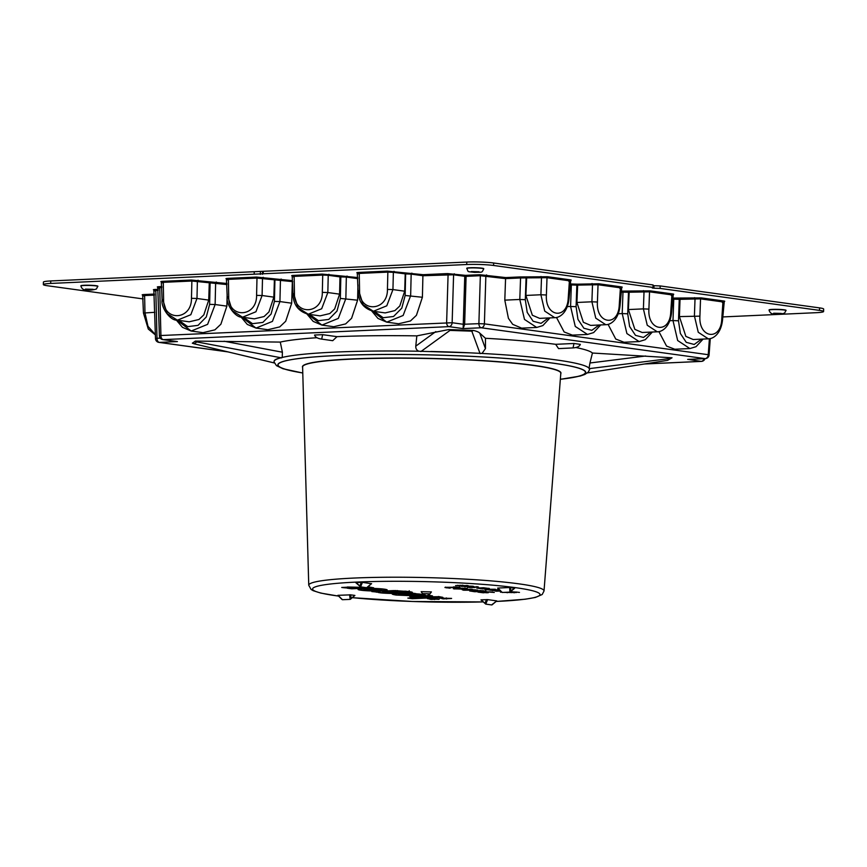 <?xml version="1.0" encoding="UTF-8"?>
<svg xmlns="http://www.w3.org/2000/svg" width="867" height="867" viewBox="0 0 867 867"><rect width="100%" height="100%" fill="white"/><g stroke="black" fill="none" stroke-linecap="round" stroke-linejoin="round"><path stroke-width="1.3" d="M653.057 285.655L660.155 285.926L819.575 307.893A19.15 1.701 1.4 0 1 823.65 309.053L823.585 311.524A19.15 1.701 1.4 0 1 816.248 312.684L722.764 316.932M654 285.72L653.935 288.191L652.255 287.985L653.014 287.432L653.079 284.95L493.659 262.994L493.594 265.465A19.15 1.701 -178.6 0 0 466.717 264.522L50.687 283.433A19.15 1.701 -178.6 0 0 43.35 284.593A19.15 1.701 -178.6 0 0 47.425 285.742L143.185 298.931M43.35 284.593L43.415 282.111A19.15 1.701 -178.6 0 1 50.752 280.951L466.771 262.051A19.15 1.701 1.4 0 1 493.659 262.994M653.014 287.432L493.594 265.465M653.935 288.191L660.101 288.408L819.51 310.375A19.15 1.701 1.4 0 1 823.585 311.524M785.979 310.624A8.486 0.759 -178.6 0 0 786.044 310.538A8.486 0.759 -178.6 0 0 778.1 309.595A8.486 0.759 -178.6 0 0 769.127 310.039A8.486 0.759 1.4 0 0 769.062 310.126L769.062 309.909A8.497 0.759 1.4 0 1 769.127 309.822A8.497 0.759 -178.6 0 1 778.1 309.378A8.497 0.759 -178.6 0 1 786.055 310.332A8.497 0.759 -178.6 0 1 786.001 310.419M80.945 285.698A8.497 0.759 -178.6 0 0 80.88 285.796L80.891 286.012C81.834 289.101 83.969 290.38 87.274 289.849C89.8 290.326 92.845 290.055 96.378 289.025L97.873 286.208A8.497 0.759 1.4 0 0 89.919 285.254A8.497 0.759 1.4 0 0 80.945 285.698M476.286 267.74A8.497 0.759 -178.6 0 0 466.76 268.261L466.76 268.477C468.982 272.455 466.002 271.273 474.531 272.379C483.212 271.924 481.423 273.148 483.743 268.889L483.753 268.672A8.497 0.759 1.4 0 0 476.286 267.74M154.413 290.044C152.809 289.784 153.091 289.589 155.247 289.459L158.26 289.318M143.228 295.127C141.624 294.867 141.906 294.672 144.063 294.542L154.391 294.076M672.554 298.075L701.316 297.901L723.717 300.99C725.311 301.25 725.04 301.445 722.883 301.575M621.054 291.106L650.304 290.868L672.694 293.956C674.298 294.216 674.027 294.412 671.871 294.552M620.371 287.454C622.528 287.324 622.799 287.129 621.206 286.858L598.804 283.78L577.704 284.181L576.902 302.475L591.901 301.792L592.519 284.549A0.954 0.585 87.4 0 0 591.955 283.542M577.704 284.181L570.042 283.964M569.359 280.42C571.516 280.29 571.787 280.095 570.183 279.835L547.792 276.746L520.005 276.941L505.754 277.581L505.569 278.632L480.34 275.706A0.954 0.585 87.4 0 0 479.776 274.709L465.525 275.359A0.954 0.748 -82.2 0 0 464.755 276.313L466.099 276.356L464.647 324.312L463.13 328.593L448.954 326.642A3.923 3.078 -82.2 0 0 452.14 322.73L160.915 335.518L159.734 287.681C158 287.768 157.772 287.931 159.062 288.158M505.754 277.581L479.776 274.709M357.854 273.007C356.261 272.747 356.532 272.552 358.689 272.422L387.278 271.122L423.096 274.687L447.513 273.582L465.525 275.359A0.954 0.585 -92.6 0 1 466.099 276.356L480.34 275.706L478.887 323.662L484.393 323.857L708.231 354.701A3.923 3.078 97.8 0 1 705.055 358.613A3.923 2.417 87.4 0 0 705.326 358.624L705.326 358.624A3.923 3.923 0 0 0 709.065 354.993L708.231 354.701L709.412 338.715M292.743 275.966C291.139 275.706 291.42 275.511 293.577 275.381L322.156 274.08L357.822 277.57M291.691 303.201L279.933 301.575L272.433 321.397L256.014 328.084L267.849 329.709L279.738 326.902L285.698 321.256L291.691 303.201L292.374 280.626L274.427 278.86L273.853 297.143L268.943 311.925L264.067 316.542L254.334 318.85L242.5 317.224L232.258 310.668L228.043 297.067M274.438 278.849L256.426 277.072L227.837 278.361C225.68 278.502 225.409 278.697 227.002 278.957M226.97 283.487L209.315 281.808L208.73 300.101L203.821 314.884L198.944 319.5L189.212 321.809L177.377 320.183L167.136 313.626L162.931 300.025M209.315 281.808L191.304 280.03L162.714 281.32C160.568 281.461 160.287 281.656 161.891 281.916M161.858 286.554L159.16 286.684C157.003 286.814 156.732 287.01 158.336 287.27M660.155 285.926L660.101 288.408M254.237 271.707L254.183 274.189M263.286 271.295L263.221 273.777M158.433 287.27L157.751 287.14L159.409 335.811L160.915 335.518A3.923 2.417 87.4 0 0 163.245 339.626A3.923 3.078 97.8 0 1 162.801 339.604L177.41 341.576L159.322 342.4A3.923 2.417 -92.6 0 1 156.992 338.293L155.496 338.585L153.838 289.914L154.521 290.044M227.154 294.043L226.872 306.138L220.89 324.204L214.929 329.839L203.041 332.657L191.206 331.031L176.89 320.107M307.59 314.136L321.928 325.092L333.762 326.718L345.651 323.9L351.601 318.265L357.594 300.199L357.952 284.875M372.366 311.101L386.736 322.145L398.571 323.77L410.459 320.963L416.42 315.317L422.402 297.262L422.912 275.728L453.593 274.774A0.954 0.748 97.8 0 1 454.373 273.82M672.044 357.789L667.525 360.379L672.044 357.789L592.432 353.032A161.034 14.316 -178.6 0 0 576.067 347.569M573.997 343.484L580.337 344.362C579.579 346.432 577.151 347.624 573.033 347.916L558.554 348.61L555.682 344.318L573.997 343.484L573.033 347.916M473.545 330.446L471.821 331.172L450.016 330.403L448.716 329.568L473.545 330.446C477.002 331.346 479.083 332.245 479.776 333.145L485.455 338.282A161.034 14.316 1.4 0 1 555.682 344.318M448.716 329.568L416.832 335.876A161.034 14.316 -178.6 0 0 337.003 336.656L322.654 334.673L314.569 335.041C315.22 337.165 317.593 338.52 321.679 339.105L322.654 334.673M195.357 341.089L196.82 341.912L194.175 343.787L192.333 343.224L195.357 341.089L280.279 342.086A161.034 14.316 1.4 0 1 316.921 337.718M560.353 379.323L580.229 376.04L584.813 374.457L588.238 372.127L589.56 369.645A157.827 14.035 -178.6 0 0 589.593 369.266L589.061 368.193L589.95 362.991L592.432 353.032M485.455 338.282L485.455 348.588L482.019 353.443A157.827 14.035 1.4 0 1 589.061 368.193M430.78 351.471A157.827 14.035 -178.6 0 1 450.84 352.056A157.827 14.035 1.4 0 1 470.597 352.869L418.891 351.233C416.702 350.355 415.661 348.664 415.781 346.15L416.832 335.876M321.679 339.105L332.711 340.688L337.003 336.656M280.279 342.086L282.393 352.208L282.241 357.442L278.881 358.374C275.522 359.144 273.907 360.282 274.048 361.799L274.492 362.97M470.597 352.869L482.019 353.443M302.767 372.929A153.741 13.666 1.4 0 1 301.391 358.223A153.741 13.666 1.4 0 1 450.276 355.503A153.741 13.666 -178.6 0 1 560.353 379.226M302.616 367.38A129.302 11.499 1.4 0 1 447.296 358.884A129.302 11.499 -178.6 0 1 560.786 373.688M447.274 359.057A129.14 11.477 1.4 0 1 560.808 373.287L544.021 590.991A117.674 10.458 -178.6 0 0 440.566 578.018A117.674 10.458 1.4 0 0 308.75 585.236L302.605 366.979A129.14 11.477 -178.6 0 1 447.274 359.057M496.563 600.939L491.806 604.949L492.543 604.061L491.806 604.949L485.748 604.115L480.968 599.899L485.748 604.115L487.633 599.617L496.693 600.874M487.633 599.617L481.488 599.834M485.39 603.8L481.185 599.856M510.175 587.555L514.684 588.216L510.63 591.522M509.623 587.523L509.937 592.107L510.88 591.077L509.937 592.107L502.221 592.454L497.831 588.054L509.384 587.523M361.669 582.353L355.795 582.646L360.228 586.558M371.39 583.686L362.46 582.375L360.574 586.872L356.315 582.591M350.853 598.783L354.906 595.477L351.102 598.338L350.68 594.849L354.603 595.391M354.82 595.423L350.496 599.205M337.902 595.326L350.68 594.849M421.178 591.673L431.408 591.923L429.999 593.83L422.489 593.646L421.178 591.673M483.537 592.811L477.945 592.118L484.805 592.616L483.504 591.825L484.837 591.695L494.298 592.464L487.07 591.901L488.305 592.703L483.623 592.627M470.434 589.582L477.782 590.199L463.639 590.21L462.176 589.733L471.323 589.224L472.504 589.419L470.781 589.961L470.413 589.213L471.431 589.235M463.715 589.192L453.419 588.78L462.328 588.194L467.432 588.704L463.498 588.888M457.949 587.197L453.398 586.916L460.095 587.761L448.629 587.523L447.513 587.663L449.854 588.184L444.934 587.512L457.917 587.219M468.267 585.745L455.565 585.593L468.028 585.615M473.772 586.504L461.071 586.352L473.534 586.374M471.106 587.49L467.411 587.262L476.872 586.829L472.222 587.349L475.138 587.533L468.776 587.447M485.249 589.723L495.566 589.571L487.969 589.907L484.816 589.213M500.335 590.427L489.736 590.199L498.352 590.156L495.783 589.798L499.511 589.95L497.734 589.506M500.682 591.142L494.981 591.056M500.4 590.839L499.685 591.131M516.504 592.497L503.825 592.389M513.958 591.944L516.255 592.15M404.824 591.641L395.753 591.294A12.095 1.073 1.4 0 1 402.255 593.039A15.747 1.398 1.4 0 1 393.629 593.429A13.558 1.203 1.4 0 1 383.452 593.115A10.361 0.921 1.4 0 1 377.73 592.118L371.835 591.576L393.629 590.59L408.433 591.478C413.407 592.237 413.624 592.66 409.083 592.746L404.716 592.15L405.062 591.392L394.973 590.546M411.251 595.683L396.035 595.055C391.429 594.242 391.006 593.819 394.767 593.797L407.425 593.223A8.876 0.791 -178.6 0 0 410.524 592.876L414.393 593.689C430.704 594.567 420.723 596.203 409.441 595.044L401.204 594.285C398.105 594.274 398.354 594.513 401.941 594.979L411.251 595.683M486.485 599.606L485.054 603.031M514.38 588.129L510.88 591.077L510.457 587.588M361.311 582.364L359.881 585.789M355.795 582.646L360.574 586.872L366.633 587.707L371.52 583.621M338.054 595.304L342.443 599.715L341.544 598.772L342.443 599.715L350.16 599.368L351.102 598.338L350.16 599.368L349.607 594.784M483.613 590.73L479.516 590.6L485.78 591.294L474.726 591.738L469.849 590.98L478.237 591.001M478.27 590.98L483.58 590.752M475.875 590.828L483.656 590.741M469.058 589.408L463.357 589.636M476.189 589.961L470.391 589.571M471.323 589.831L464.604 589.928L471.29 589.853M455.923 588.942L464.929 588.541L455.836 588.931M457.581 587.23L446.592 587.306M459.694 585.474L466.945 585.951M465.774 585.648L466.966 585.442M460.052 585.854L459.434 586.135M457.527 585.301L461.396 585.832M461.97 585.539L459.987 585.247M501.96 592.118L500.454 592.183M507.889 592.204L513.459 591.901M514.153 591.955L507.119 592.389L514.033 592.269M515.865 592.009L519.474 592.421M493.247 589.419L486.886 589.582L492.889 589.484M484.36 588.194L482.399 588.856L476.698 588.075L483.472 587.739L489.4 588.552L482.399 588.856M481.152 588.411L482.258 588.075M477.273 587.88L476.698 588.075L477.273 587.88M482.063 587.978L476.752 588.075M488.847 588.281L489.4 588.552L488.847 588.281M483.884 588.444L483.634 587.761M477.045 586.861L471.55 587.078M471.767 587.262L471.182 587.089M476.828 586.623L478.476 587.057M463.032 586.059L466.901 586.591M467.476 586.298L465.492 586.005M472.786 586.244L473.599 586.406L472.45 586.71M471.28 586.406L472.472 586.2M469.491 586.352L467.92 586.45M465.557 586.612L464.94 586.894M462.599 586.287L465.026 586.536M497.311 589.733L498.937 589.874M457.093 585.528L459.521 585.778M499.067 590.861L500.649 591.099M499.284 591.056L496.292 591.24M372.171 587.598L351.731 588.791L347.277 588.184L349.499 588.075A10.913 0.975 1.4 0 1 341.717 587.458L347.418 587.208A13.254 1.181 -178.6 0 0 349.423 587.479L364.411 587.403L347.353 587.002M348.805 588.108L351.785 588.52L351.839 587.674M343.278 587.393A10.632 0.943 1.4 0 0 350.246 587.837L349.499 588.075L350.376 587.577M369.147 586.981L373.644 587.793L351.731 588.791M382.065 590.806L381.903 590.546A13.363 1.192 1.4 0 0 386.931 589.766L384.309 589.159A13.644 1.214 1.4 0 1 382.065 590.806A160.774 14.295 1.4 0 1 380.017 590.893A13.644 1.214 1.4 0 1 360.965 590.221A13.644 1.214 1.4 0 1 363.197 588.574A160.774 14.295 1.4 0 1 365.711 588.465L378.185 590.189A7.369 0.65 -178.6 0 0 379.681 589.365A6.145 0.542 -178.6 0 0 371.824 589.018L367.305 588.4A13.644 1.214 1.4 0 1 384.309 589.159L367.348 588.4M366.004 588.509L365.939 589.3A6.156 0.542 -178.6 0 0 365.354 590.026A6.156 0.542 -178.6 0 0 373.493 590.34L365.939 589.3M373.536 590.34C367.12 590.329 363.869 590.026 363.772 589.419A6.437 0.574 -178.6 0 1 365.982 589.029L373.493 590.34L374.045 589.614M378.153 589.983L381.112 589.527A7.651 0.683 -178.6 0 0 379.919 589.126A6.427 0.574 -178.6 0 0 371.91 588.758L371.824 589.018M369.158 588.379L371.943 588.39M379.681 589.365L379.995 588.726M365.668 588.26L378.185 590.189M409.647 595.466L396.035 595.055M396.544 593.126L396.273 594.805C391.754 594.014 391.31 593.602 394.951 593.581M410.925 594.459L417.309 594.339L404.922 593.852L411.077 594.686L417.439 593.884M411.099 594.686L417.016 594.578L408.14 593.971L407.934 593.191M404.791 593.342L405.355 594.101L408.14 593.971M410.524 592.876L415.846 593.613M414.426 593.418L413.7 593.321M422.977 594.675L409.657 594.534M406.916 594.892L406.883 595.087C400.272 594.935 397.552 594.643 398.712 594.198L398.625 593.624M409.441 595.044L398.712 594.198M428.049 595.098L432.492 595.9L417.352 596.984L438.388 596.713L442.788 597.32L412.258 598.707L407.858 598.1L418.089 597.634A10.003 0.889 1.4 0 1 410.113 596.789A10.003 0.889 1.4 0 1 413.646 595.954L424.971 595.445L410.102 596.323M438.344 596.518L442.734 597.32M441.303 597.125L412.258 598.707M409.387 598.035L412.345 597.905M410.113 596.377A9.721 0.867 1.4 0 0 418.794 597.406L418.089 597.634L418.902 597.168M378.185 591.283L377.73 592.118L376.235 592.183M373.363 591.511L376.321 591.37M395.168 591.056L395.753 591.294L395.168 591.056M405.084 591.923L405.084 591.923C406.59 591.803 406.58 591.63 405.062 591.392L405.117 591.066M411.89 592.139L409.148 592.475L409.235 590.774M405.767 592.009L409.083 592.746M274.362 362.948L193.926 343.765L274.373 362.98M175.665 341.381L163.245 339.626L448.954 326.642A3.923 2.417 87.4 0 1 446.635 322.535L448.087 274.579A0.954 0.585 87.4 0 0 447.513 273.582M155.15 290.933C153.86 290.705 154.077 290.543 155.811 290.456L158.282 290.347M688.322 359.404L701.132 361.387A3.923 3.078 -82.2 0 0 704.102 358.678M486.625 274.947A0.954 0.748 97.8 0 0 485.856 275.901L484.393 323.857A3.923 3.078 97.8 0 1 481.218 327.769A3.923 2.417 -92.6 0 1 478.887 323.662L463.303 324.269L452.14 322.73L453.593 274.774L464.755 276.313L463.13 328.593L481.218 327.769L705.055 358.613L688.376 359.372M423.096 274.687L422.912 275.728L411.164 274.113A0.954 0.748 97.8 0 1 411.933 273.148M371.661 310.939L378.001 318.471L386.736 322.145L403.144 315.469L410.655 295.636L411.164 274.113L405.648 273.907A0.954 0.585 87.4 0 0 405.247 272.964L404.705 291.193L392.946 289.578L393.358 272.325L405.648 273.907L405.149 295.484L422.402 297.262M358.895 291.117L363.11 304.718L373.352 311.275L385.186 312.911L394.918 310.603L399.795 305.986L404.705 291.193M358.591 273.907C357.302 273.679 357.529 273.517 359.263 273.419L359.567 290.683L358.06 290.954C358.374 301.705 363.468 308.479 373.352 311.275L386.79 305.802L392.946 289.578L387.441 289.415L387.852 272.119L393.358 272.325A0.954 0.748 97.8 0 1 394.127 271.36M306.907 313.995L313.193 321.408L321.928 325.092L338.336 318.406L345.846 298.584L346.345 277.061L357.843 278.643M293.783 294.076L297.988 307.677L308.229 314.233L320.064 315.87L329.796 313.561L334.673 308.945L339.582 294.151L327.834 292.537L328.235 275.283L339.983 276.898L339.582 294.151M340.167 275.858L339.983 276.898L346.345 277.061A0.954 0.748 97.8 0 1 347.125 276.096M293.469 276.866C292.179 276.638 292.407 276.475 294.141 276.378L294.444 293.642L292.948 293.913C293.252 304.664 298.356 311.437 308.229 314.233L321.668 308.76L327.834 292.537L322.318 292.374L322.73 275.077L328.235 275.283A0.954 0.748 97.8 0 1 329.016 274.319M240.972 316.932L247.279 324.41L256.014 328.084L241.665 317.084M292.721 281.634L256.99 278.069L228.4 279.369C226.677 279.456 226.45 279.618 227.739 279.846M226.991 284.56L191.878 281.027L163.289 282.328C161.555 282.414 161.327 282.577 162.617 282.805M256.426 277.072A0.954 0.585 87.4 0 1 256.99 278.069L256.589 295.365L262.094 295.517L255.938 311.752L242.5 317.224C235.087 317.983 225.788 303.916 227.208 296.893L228.715 296.622L228.4 279.369A0.954 0.585 87.4 0 0 227.837 278.361M209.554 281.797A0.954 0.585 87.4 0 1 210.117 282.794L209.619 304.36L215.124 304.523L207.625 324.345L191.206 331.031L182.471 327.347L176.218 319.966M191.304 280.03A0.954 0.585 87.4 0 1 191.878 281.027L191.466 298.324L196.982 298.476L190.827 314.71L177.377 320.183C169.965 320.942 160.677 306.875 162.096 299.852L163.592 299.581L163.289 282.328A0.954 0.585 87.4 0 0 162.714 281.32M504.8 300.145L519.799 299.462L524.492 319.435L536.706 327.455L521.609 328.138L512.679 324.323L508.42 318.33L504.8 300.145L505.569 278.632L520.568 277.949A0.954 0.585 87.4 0 0 520.005 276.941M599.13 325.006L591.803 330.338L583.859 328.225L577.964 319.359L576.089 306.69L570.573 306.463L575.265 326.436L587.49 334.445L572.383 335.128L564.135 331.953L556.484 317.452M608.07 324.356L615.743 339.04L624.012 342.248L639.12 341.565L645.265 339.691L652.363 332.028M658.898 331.606L666.55 346.074L674.786 349.238L689.894 348.556L696.038 346.692L703.115 339.062M526.692 277.158L525.89 295.441L540.889 294.758L541.507 277.516A0.954 0.585 87.4 0 0 540.943 276.508M568.741 281.266C570.475 281.146 570.703 280.984 569.413 280.789L568.232 297.999C567.408 320.248 544.931 317.181 546.394 294.986L547.012 277.7L520.568 277.949L519.799 299.462L525.304 299.689L526.074 278.134A0.954 0.748 97.8 0 1 526.648 277.223M546.394 294.986L540.889 294.758L544.736 311.112L554.75 317.68L539.653 318.362L532.338 315.241L525.89 295.441M576.089 306.69L576.858 285.124L571.342 284.94A0.954 0.585 87.4 0 0 570.779 283.932M619.753 288.299C621.487 288.18 621.715 288.017 620.425 287.822L619.255 305.021C618.42 327.282 595.943 324.215 597.417 302.019L591.901 301.792L595.759 318.146L605.773 324.702L590.665 325.396L583.35 322.264L576.902 302.475M621.206 286.858A0.954 0.748 97.8 0 0 620.425 287.822L598.035 284.734L576.858 285.124A0.954 0.748 97.8 0 1 577.628 284.17M620.978 292.146L628.488 292.244L627.719 313.8L622.213 313.572L626.895 333.546L639.12 341.565M629.204 291.279L628.402 309.562L634.85 329.362L642.165 332.484L657.262 331.801C662.03 331.931 670.191 327.022 671.578 312.391L673.269 294.401L671.795 294.542M629.193 291.29A0.954 0.748 97.8 0 0 628.488 292.244L649.524 291.821L648.906 309.107L643.401 308.88L647.248 325.233L657.262 331.801M680.216 298.313L680.031 299.343L700.536 298.855L722.937 301.944C724.227 302.139 723.999 302.301 722.265 302.42M694.467 297.663A0.954 0.585 87.4 0 1 695.031 298.671L694.413 315.913L698.26 332.267L708.285 338.834C713.042 338.954 721.203 334.044 722.59 319.424L724.281 301.423L722.818 301.575M672.489 299.115L680.031 299.343L679.414 316.596L685.862 336.396L693.177 339.517L708.285 338.834M669.833 320.714L672.987 320.573L677.669 340.536L689.894 348.556M650.304 290.868A0.954 0.748 97.8 0 0 649.524 291.821L671.925 294.91C673.215 295.105 672.987 295.268 671.253 295.398M155.399 334.651L147.986 326.328L144.962 312.749L144.626 295.549A0.954 0.585 87.4 0 0 144.063 294.542M143.955 296.015C142.665 295.788 142.892 295.636 144.626 295.549L154.424 295.105M466.771 262.051L466.717 264.522M819.575 307.893L819.51 310.375M50.752 280.951L50.687 283.433M260.403 271.924L260.338 274.395M262.538 271.826L262.473 274.308M773.602 313.247L781.362 313.431M97.863 286.424A8.486 0.759 1.4 0 0 89.919 285.471A8.486 0.759 1.4 0 0 80.945 285.915A8.486 0.759 -178.6 0 0 80.891 286.012M85.378 289.155L93.181 289.318M483.743 268.889A8.486 0.759 1.4 0 0 476.276 267.957A8.486 0.759 -178.6 0 0 466.76 268.477M479.061 271.783L471.301 271.588M160.254 338.141L156.992 338.293L155.811 290.456A0.954 0.585 87.4 0 0 155.247 289.459M161.869 287.584L159.734 287.681A0.954 0.585 87.4 0 0 159.16 286.684M644.484 363.988L701.403 361.398A3.923 2.417 -92.6 0 1 701.132 361.387L644.712 363.956M155.496 338.585A3.923 3.923 0 0 0 158.889 342.378A3.923 3.078 -82.2 0 0 159.322 342.4L227.598 351.807M418.891 351.233A157.827 14.035 -178.6 0 0 282.241 357.442M587.403 372.908L667.547 360.379L587.425 372.897M670.169 358.494L589.137 368.659M302.767 372.973A153.979 13.688 -178.6 0 1 301.087 358.223A153.979 13.688 -178.6 0 1 450.309 355.481A153.979 13.688 1.4 0 1 560.353 379.269M274.048 361.799A157.827 14.035 1.4 0 1 278.881 358.374M338.618 596.084A113.75 10.111 -178.6 0 1 326.534 584.499A113.75 10.111 -178.6 0 1 440.002 582.06A113.75 10.111 1.4 0 1 535.882 591.727A113.75 10.111 1.4 0 1 496.13 601.449M483.212 601.904A113.75 10.111 1.4 0 1 412.584 601.481A113.75 10.111 -178.6 0 1 352.327 597.656M369.179 587.187L373.59 587.793M432.384 598.458L439.298 599.054L431.018 599.433L428.081 598.663L438.691 598.967M428.081 595.304L432.438 595.9M440.133 598.111L451.349 598.501L443.08 598.88L440.133 598.111L451.295 598.49M486.842 599.596L487.427 599.606M350.398 594.816L349.845 594.784M478.768 592.031L479.527 592.053M479.885 592.172L484.859 592.616M485.509 592.519L484.111 591.673M484.826 592.616L485.888 592.215L485.314 591.673M484.837 591.695L492.033 592.031M492.12 592.042L493.54 592.28M487.937 592.302L485.748 592.443M486.886 592.833L486.658 592.15M485.932 590.904L485.91 591.662M469.751 591.045L470.391 590.958M474.487 590.893L475.799 590.817M479.516 590.6L480.155 590.514M480.123 590.514L485.791 591.218M463.639 590.21L462.794 589.625M462.176 589.733L463.325 589.636M470.315 589.213L472.309 589.354M469.871 590.059L469.155 589.538M464.929 590.134L465.514 590.221M454.601 589.007L453.809 588.4M467.01 588.487L465.872 588.433M466.153 589.051L465.546 588.66M454.731 588.433L464.3 588.281M464.322 588.281L466.164 588.465M455.067 588.411L462.1 588.964M447.22 587.544L445.324 587.143M446.397 587.869L446.711 587.306M453.3 586.992L453.918 586.894M447.513 587.663L448.196 587.859M448.282 587.88L450.331 588.064M462.978 585.247L461.905 585.258L462.479 585.702M463.368 585.778L461.569 585.821M511.216 592.02L510.197 592.009M511.27 591.782L515.161 592.074M513.947 592.79L516.223 592.226M507.412 592.725L505.678 592.28M511.151 592.594L513.773 592.41M507.347 592.432L512.159 592.551M486.864 589.603L485.509 589.289M484.729 589.267L494.808 589.267M495.295 589.332L489.389 589.658M491.676 589.322L487.005 589.625M487.07 589.636L492.846 589.484M466.836 586.038L472.721 586.233M470.629 586.493L471.561 586.179M468.483 586.005L467.411 586.016M468.874 586.536L467.075 586.58M489.736 590.199L498.406 590.156M493.063 590.676L490.028 589.972M492.564 590.394L496.206 590.676M492.803 590.243L491.979 590.059M499.717 590.156L498.655 590.134M358.353 589.148L365.701 588.465M380.017 590.893L379.854 590.633A13.363 1.192 1.4 0 1 365.917 590.427A13.363 1.192 1.4 0 1 358.353 589.192M381.762 588.877L381.903 590.546A160.493 14.262 1.4 0 1 379.854 590.633L379.811 590.059M394.767 593.797L410.557 592.887M405.301 594.101L411.056 594.675M402.96 594.372L403.242 593.407M401.204 594.285L401.172 593.505M431.018 595.705L417.742 595.77M417.948 596.561L416.333 596.539L417.742 597.038M425.274 597.309L438.377 596.724M438.865 599.357L427.68 598.685M434.562 599.552L434.324 598.468M431.018 599.433L431.354 598.512M427.398 598.577L428.114 598.653M383.344 591.912A6.145 0.542 -178.6 0 0 389.727 592.811L389.727 592.811A9.158 0.813 -178.6 0 0 397.357 592.464A6.145 0.542 -178.6 0 0 390.811 591.576A9.244 0.824 -178.6 0 0 383.344 591.912L382.997 591.066M397.357 592.464L398.007 592.063A6.427 0.574 -178.6 0 0 390.779 591.316A9.526 0.845 -178.6 0 0 383.084 591.662A6.427 0.574 -178.6 0 0 382.65 591.868L382.531 591.088M382.65 591.868L389.727 592.811L397.498 592.421M390.811 591.576L390.789 590.72M383.452 593.115L383.582 592.855A10.079 0.9 1.4 0 1 378.012 591.933M393.629 593.429L393.553 593.169A13.276 1.181 1.4 0 1 383.582 592.855L383.637 592.378M402.255 593.039L402.017 592.779A15.465 1.376 1.4 0 1 393.553 593.169L393.542 592.79M403.762 592.313A11.813 1.051 1.4 0 1 402.017 592.779L401.909 591.858M397.617 591.207L397.422 590.546M393.629 590.59L411.923 592.074M393.651 590.59L371.878 591.576M440.154 598.111L439.461 598.035M451.609 598.414L439.937 598.122M446.613 598.999L446.375 597.916M443.08 598.88L443.416 597.959M196.82 341.912L281.677 357.887M224.076 341.23L282.393 352.208M435.798 331.606L415.781 346.15M450.016 330.403L420.885 351.558M471.821 331.172L480.08 353.628M479.776 333.145L485.455 348.588M645.644 356.001L589.95 362.991M374.295 311.405L383.192 317.723L393.542 316.488L401.8 308.132L405.149 295.484M359.567 290.683C359.09 312.944 387.787 311.676 387.441 289.415M358.689 272.422A0.954 0.585 87.4 0 1 359.263 273.419L387.852 272.119A0.954 0.585 87.4 0 0 387.278 271.122M357.594 300.199L340.341 298.421L340.839 276.855A0.954 0.585 87.4 0 0 340.276 275.858M309.53 314.418L318.427 320.682L328.756 319.424L337.003 311.058L340.341 298.421M294.444 293.642C293.967 315.902 322.665 314.634 322.318 292.374M293.577 275.381A0.954 0.585 87.4 0 1 294.141 276.378L322.73 275.077A0.954 0.585 87.4 0 0 322.156 274.08M274.427 278.86A0.954 0.585 87.4 0 1 274.937 279.846L274.427 301.423L279.933 301.575L280.442 280.052A0.954 0.748 97.8 0 1 281.222 279.087M274.427 301.423L271.1 314.049L262.842 322.416L252.492 323.673L243.594 317.376M209.619 304.36L206.292 316.975L198.066 325.353L187.738 326.631L178.83 320.378M191.466 298.324C191.824 320.552 163.126 321.885 163.592 299.581M208.73 300.101L196.982 298.476L197.383 281.233A0.954 0.748 97.8 0 1 198.164 280.269M226.872 306.138L215.124 304.523L215.634 283A0.954 0.748 97.8 0 1 216.403 282.035M256.589 295.365C256.946 317.593 228.249 318.926 228.715 296.622M263.275 277.31A0.954 0.748 97.8 0 0 262.506 278.274L262.094 295.517L273.853 297.143M548.388 317.961L541.062 323.337L533.107 321.245L527.201 312.38L525.304 299.689M570.183 279.835A0.954 0.748 97.8 0 0 569.413 280.789L547.012 277.7A0.954 0.748 97.8 0 1 547.792 276.746M568.232 297.999L569.066 298.27L570.757 280.269L569.283 280.42M567.311 306.604L570.573 306.463L571.342 284.94L569.977 285.005M619.255 305.021L620.078 305.292L621.769 287.302L620.306 287.454M597.417 302.019L598.035 284.734A0.954 0.748 97.8 0 1 598.804 283.78M618.279 313.756L622.213 313.572L622.972 292.06A0.954 0.585 87.4 0 0 622.408 291.052M628.402 309.562L643.401 308.88L644.018 291.637A0.954 0.585 87.4 0 0 643.455 290.629M648.906 309.107C647.432 331.27 669.909 334.402 670.744 312.12L671.925 294.91A0.954 0.748 97.8 0 1 672.694 293.956M723.717 300.99A0.954 0.748 97.8 0 0 722.937 301.944L721.767 319.154C720.921 341.435 698.444 338.303 699.918 316.141L700.536 298.855A0.954 0.748 97.8 0 1 701.316 297.901M699.918 316.141L679.414 316.596M721.767 319.154L722.59 319.424M680.031 298.281A0.954 0.748 97.8 0 0 679.262 299.234L678.493 320.801L680.367 333.459L686.252 342.324L694.185 344.459L701.522 339.138M627.719 313.8L629.594 326.48L635.5 335.345L643.444 337.447L650.781 332.094M678.493 320.801L672.987 320.573L673.757 299.05A0.954 0.585 87.4 0 0 673.182 298.042M670.744 312.12L671.578 312.391M155.399 334.922L148.279 329.059L143.456 313.052L154.846 312.304M769.062 310.126C770.015 313.225 772.15 314.504 775.445 313.962C777.981 314.45 781.015 314.179 784.559 313.139L786.055 310.332M781.297 313.41L773.667 313.225M85.486 289.101L93.116 289.285M471.366 271.566L478.996 271.761M274.08 361.994L276.454 365.636L283 368.746L302.778 373.027M352.305 597.688L412.54 601.492L483.233 601.926M496.097 601.47L525.272 599.216L535.383 597.45L542.2 594.502L544.021 590.991M308.75 585.236L311.069 589.43L313.171 590.676L320.844 593.104L338.661 596.128M492.055 604.852L496.78 600.896M514.705 588.205L510.273 591.944M501.787 592.237L497.658 588.086M371.607 583.654L366.882 587.609M337.881 595.347L342.01 599.498M422.489 593.646L426.13 595.618C426.391 596.128 427.669 595.531 429.999 593.83M478.161 592.063L478.79 592.031M483.819 591.522L484.87 591.695M486.019 591.619L487.969 592.443M470.369 590.958L478.313 590.991M470.423 589.202L468.744 589.755M476.156 589.972L477.836 590.124M465.557 590.232L471.366 589.842M453.712 588.325L454.774 588.433M466.208 588.476L467.172 588.4M462.078 588.964L465.807 588.292M445.28 587.317L446.559 587.306M457.993 587.208L457.408 587.577M453.896 586.905L459.943 587.327M465.124 585.734L465.98 585.572M465.167 585.994L462.447 585.702M455.619 585.593L457.57 585.507M507.856 592.204L513.567 592.215M515.984 592.215L515.128 592.074M513.849 592.389L512.137 592.551M494.829 589.278L495.404 589.257M480.459 588.574L481.293 588.379M481.9 588.173L485.466 588.021M484.555 588.238L489.324 588.552M472.168 587.338L475.083 587.533M467.465 587.262L476.872 586.829M461.125 586.352L463.076 586.265M465.351 586.2L466.858 586.038M467.378 586.016L467.952 586.46M469.632 586.569L470.673 586.753M495.837 589.798L497.777 589.712M347.32 588.173L349.585 588.075M341.761 587.458L347.407 587.208M363.772 589.419L363.641 588.563M381.112 589.527L381.252 588.823M392.675 593.928L394.788 593.797M414.328 593.689L422.998 594.61M406.894 595.087L411.196 595.683M417.775 597.049L425.296 597.309M407.902 598.1L418.165 597.634M416.333 596.539L416.225 595.835M428.092 598.663L432.405 598.468M398.007 592.063L398.137 591.446M395.699 591.294L403.762 592.259M404.77 592.15L406.287 591.196M158.889 342.378L227.999 351.904M701.403 361.398A3.923 3.923 0 0 0 704.979 358.645M687.672 359.426L705.326 358.624M358.06 290.954L357.28 272.888L357.963 273.018M292.948 293.913L292.168 275.847L292.851 275.977M162.096 299.852L161.316 281.786L161.999 281.916M227.208 296.893L226.428 278.827L227.111 278.957M554.75 317.68C559.518 317.799 567.679 312.889 569.066 298.27M587.49 334.445L593.635 332.581L600.723 324.93M605.773 324.702C610.531 324.832 618.691 319.923 620.078 305.292M709.065 354.993L710.279 338.553M143.456 313.052L142.654 295.008L143.337 295.138M536.706 327.455L542.861 325.58L549.971 317.896M159.409 335.811A3.923 3.923 0 0 0 162.801 339.604"/></g></svg>
